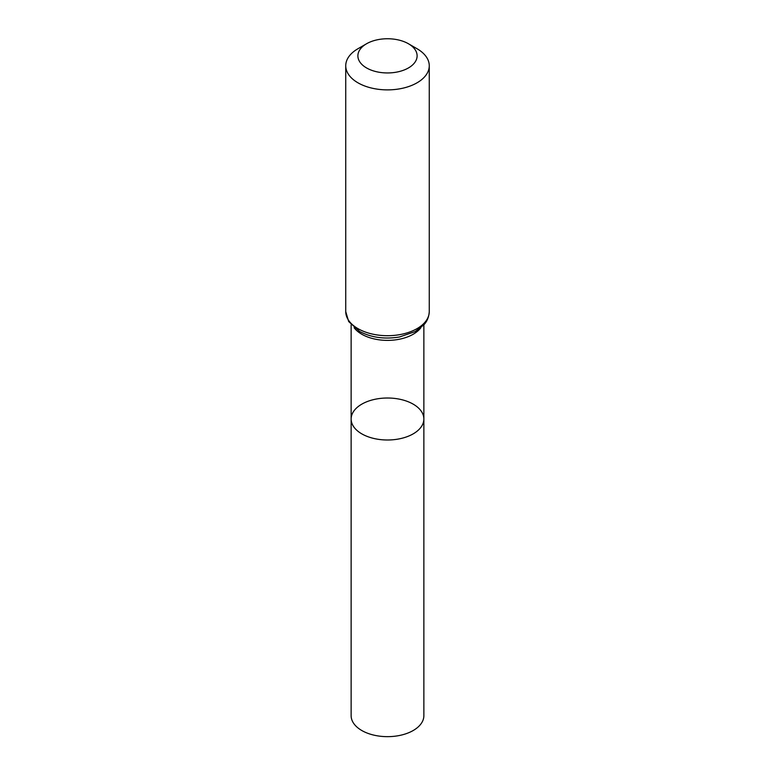 <?xml version="1.0" encoding="UTF-8"?>
<svg xmlns="http://www.w3.org/2000/svg" width="775" height="775" viewBox="0 0 775 775"><rect width="100%" height="100%" fill="white"/><g stroke="black" fill="none" stroke-linecap="round" stroke-linejoin="round"><path stroke-width="1.16" d="M351.133 419.004A36.367 20.993 0 0 0 387.5 439.997A36.367 20.993 0 0 0 423.867 419.004A36.367 20.993 180 0 1 401.421 438.398A36.367 20.993 180 0 1 361.78 433.855A36.367 20.993 180 0 1 351.133 419.004A36.367 20.993 180 0 1 387.5 398.011A36.367 20.993 180 0 1 423.867 419.004L423.867 715.654A36.367 20.993 0 0 1 401.421 735.058A36.367 20.993 0 0 1 361.78 730.505A36.367 20.993 0 0 1 351.133 715.654L351.133 324.832M417.028 48.718L408.444 43.758A29.615 17.098 180 0 1 408.444 67.938A29.615 17.098 180 0 1 366.556 67.938A29.615 17.098 180 0 1 366.556 43.758A29.615 17.098 180 0 1 408.444 43.758L417.028 48.718A41.763 24.112 180 0 1 429.263 65.768A41.763 24.112 180 0 1 387.5 89.881A41.763 24.112 180 0 1 345.737 65.768A41.763 24.112 180 0 1 357.972 48.718L366.556 43.758M420.883 327.718A36.367 20.993 180 0 1 387.5 340.38A36.367 20.993 180 0 1 354.117 327.718M429.263 311.589A41.763 24.112 180 0 1 387.5 335.701A41.763 24.112 180 0 1 345.737 311.589L348.682 321.548L359.726 331.535C371.487 337.609 384.758 339.421 399.542 336.97L415.235 331.555L423.925 324.764C424.69 323.873 428.759 319.891 429.263 311.589L429.263 65.768M423.867 324.832L423.867 419.004M345.737 65.768L345.737 311.589"/></g></svg>
